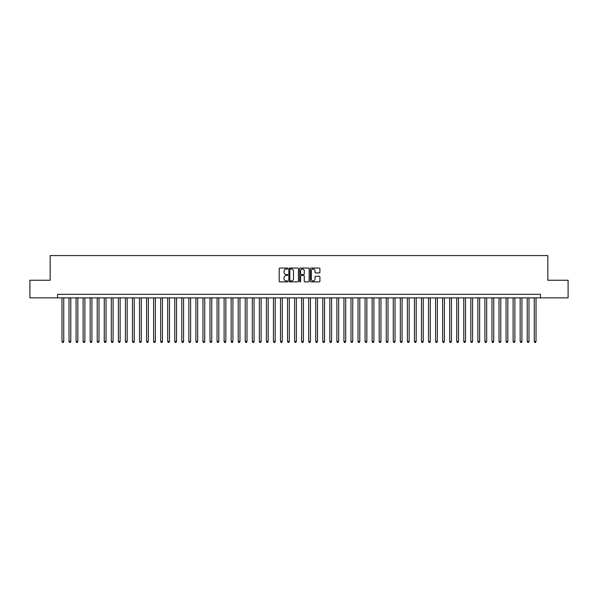 <?xml version="1.0" encoding="UTF-8"?>
<svg xmlns="http://www.w3.org/2000/svg" width="598" height="598" viewBox="0 0 598 598"><rect width="100%" height="100%" fill="white"/><g stroke="black" fill="none" stroke-linecap="round" stroke-linejoin="round"><path stroke-width="0.9" d="M287.72 268.524A0.486 0.486 0 0 0 287.234 268.046L279.886 268.046A0.695 0.695 0 0 0 279.191 268.734L279.191 281.187A0.695 0.695 0 0 0 279.886 281.882L287.234 281.882A0.486 0.486 0 0 0 287.72 281.396A0.486 0.486 0 0 0 287.234 280.911L286.285 280.911A2.213 2.213 0 0 1 284.072 278.698L284.072 277.659A2.213 2.213 0 0 1 286.285 275.446L287.234 275.446A0.486 0.486 0 0 0 287.72 274.96A0.486 0.486 0 0 0 287.234 274.475L286.285 274.475A2.213 2.213 0 0 1 284.072 272.262L284.072 271.223A2.213 2.213 0 0 1 286.285 269.01L287.234 269.01A0.486 0.486 0 0 0 287.72 268.524M319.22 272.92A0.695 0.695 0 0 0 319.915 272.232L319.915 268.734A0.695 0.695 0 0 0 319.22 268.046L311.057 268.046A0.695 0.695 0 0 0 310.362 268.734L310.362 281.187A0.695 0.695 0 0 0 311.057 281.882L319.22 281.882A0.695 0.695 0 0 0 319.915 281.187L319.915 276.971A0.695 0.695 0 0 0 319.22 276.276L315.729 276.276A0.695 0.695 0 0 0 315.034 276.971L315.034 279.064A1.854 1.854 0 0 1 313.188 280.911A1.854 1.854 0 0 1 311.334 279.064L311.334 270.864A1.854 1.854 0 0 1 313.188 269.01A1.854 1.854 0 0 1 315.034 270.864L315.034 272.232A0.695 0.695 0 0 0 315.729 272.92L319.22 272.92M57.565 297.871L29.9 297.871L29.9 280.253L50.165 280.253L50.165 255.578L547.835 255.578L547.835 280.253L568.1 280.253L568.1 297.871L540.435 297.871L540.435 294.351L57.565 294.351L57.565 297.871L540.435 297.871M298.395 268.734A0.695 0.695 0 0 0 297.699 268.046L289.537 268.046A0.695 0.695 0 0 0 288.849 268.734L288.849 281.187A0.695 0.695 0 0 0 289.537 281.882L297.699 281.882A0.695 0.695 0 0 0 298.395 281.187L298.395 268.734M300.301 268.046L308.463 268.046A0.695 0.695 0 0 1 309.151 268.734L309.151 281.187A0.695 0.695 0 0 1 308.463 281.882L304.965 281.882A0.695 0.695 0 0 1 304.277 281.187L304.277 276.141A0.695 0.695 0 0 0 303.582 275.446L301.265 275.446A0.695 0.695 0 0 0 300.577 276.141L300.577 281.396A0.486 0.486 0 0 1 300.091 281.882A0.486 0.486 0 0 1 299.605 281.396L299.605 268.734A0.695 0.695 0 0 1 300.301 268.046M290.299 269.01A0.486 0.486 0 0 0 289.813 269.496L289.813 280.432A0.486 0.486 0 0 0 290.299 280.911L291.301 280.911A2.213 2.213 0 0 0 293.513 278.698L293.513 271.223A2.213 2.213 0 0 0 291.301 269.01L290.299 269.01M304.277 270.894A1.854 1.854 0 0 0 302.424 269.048A1.854 1.854 0 0 0 300.577 270.894L300.577 273.787A0.695 0.695 0 0 0 301.265 274.475L303.582 274.475A0.695 0.695 0 0 0 304.277 273.787L304.277 270.894M61.975 297.871L61.975 341.503L63.739 341.503L63.739 297.871M63.739 341.503L63.209 342.422L62.498 342.422L61.975 341.503M69.024 297.871L69.024 341.503L70.788 341.503L70.788 297.871M70.788 341.503L70.258 342.422L69.555 342.422L69.024 341.503M76.073 297.871L76.073 341.503L77.837 341.503L77.837 297.871M77.837 341.503L77.306 342.422L76.604 342.422L76.073 341.503M83.122 297.871L83.122 341.503L84.886 341.503L84.886 297.871M84.886 341.503L84.355 342.422L83.653 342.422L83.122 341.503M90.171 297.871L90.171 341.503L91.935 341.503L91.935 297.871M91.935 341.503L91.404 342.422L90.702 342.422L90.171 341.503M97.22 297.871L97.22 341.503L98.984 341.503L98.984 297.871M98.984 341.503L98.453 342.422L97.751 342.422L97.22 341.503M104.269 297.871L104.269 341.503L106.033 341.503L106.033 297.871M106.033 341.503L105.502 342.422L104.799 342.422L104.269 341.503M111.318 297.871L111.318 341.503L113.082 341.503L113.082 297.871M113.082 341.503L112.551 342.422L111.848 342.422L111.318 341.503M118.367 297.871L118.367 341.503L120.131 341.503L120.131 297.871M120.131 341.503L119.6 342.422L118.897 342.422L118.367 341.503M125.416 297.871L125.416 341.503L127.18 341.503L127.18 297.871M127.18 341.503L126.649 342.422L125.946 342.422L125.416 341.503M132.464 297.871L132.464 341.503L134.229 341.503L134.229 297.871M134.229 341.503L133.698 342.422L132.995 342.422L132.464 341.503M139.513 297.871L139.513 341.503L141.278 341.503L141.278 297.871M141.278 341.503L140.747 342.422L140.044 342.422L139.513 341.503M146.562 297.871L146.562 341.503L148.326 341.503L148.326 297.871M148.326 341.503L147.796 342.422L147.093 342.422L146.562 341.503M153.611 297.871L153.611 341.503L155.375 341.503L155.375 297.871M155.375 341.503L154.845 342.422L154.142 342.422L153.611 341.503M160.66 297.871L160.66 341.503L162.424 341.503L162.424 297.871M162.424 341.503L161.894 342.422L161.191 342.422L160.66 341.503M167.709 297.871L167.709 341.503L169.473 341.503L169.473 297.871M169.473 341.503L168.942 342.422L168.24 342.422L167.709 341.503M174.758 297.871L174.758 341.503L176.522 341.503L176.522 297.871M176.522 341.503L175.991 342.422L175.289 342.422L174.758 341.503M181.807 297.871L181.807 341.503L183.571 341.503L183.571 297.871M183.571 341.503L183.04 342.422L182.338 342.422L181.807 341.503M188.856 297.871L188.856 341.503L190.62 341.503L190.62 297.871M190.62 341.503L190.089 342.422L189.387 342.422L188.856 341.503M195.905 297.871L195.905 341.503L197.669 341.503L197.669 297.871M197.669 341.503L197.138 342.422L196.436 342.422L195.905 341.503M202.954 297.871L202.954 341.503L204.718 341.503L204.718 297.871M204.718 341.503L204.187 342.422L203.484 342.422L202.954 341.503M210.003 297.871L210.003 341.503L211.767 341.503L211.767 297.871M211.767 341.503L211.236 342.422L210.533 342.422L210.003 341.503M217.052 297.871L217.052 341.503L218.816 341.503L218.816 297.871M218.816 341.503L218.285 342.422L217.582 342.422L217.052 341.503M224.101 297.871L224.101 341.503L225.865 341.503L225.865 297.871M225.865 341.503L225.334 342.422L224.631 342.422L224.101 341.503M231.149 297.871L231.149 341.503L232.914 341.503L232.914 297.871M232.914 341.503L232.383 342.422L231.68 342.422L231.149 341.503M238.198 297.871L238.198 341.503L239.962 341.503L239.962 297.871M239.962 341.503L239.432 342.422L238.729 342.422L238.198 341.503M245.247 297.871L245.247 341.503L247.011 341.503L247.011 297.871M247.011 341.503L246.481 342.422L245.778 342.422L245.247 341.503M252.296 297.871L252.296 341.503L254.06 341.503L254.06 297.871M254.06 341.503L253.53 342.422L252.827 342.422L252.296 341.503M259.345 297.871L259.345 341.503L261.109 341.503L261.109 297.871M261.109 341.503L260.586 342.422L259.876 342.422L259.345 341.503M266.402 297.871L266.402 341.503L268.158 341.503L268.158 297.871M268.158 341.503L267.635 342.422L266.925 342.422L266.402 341.503M273.45 297.871L273.45 341.503L275.207 341.503L275.207 297.871M275.207 341.503L274.684 342.422L273.974 342.422L273.45 341.503M280.499 297.871L280.499 341.503L282.256 341.503L282.256 297.871M282.256 341.503L281.733 342.422L281.023 342.422L280.499 341.503M287.548 297.871L287.548 341.503L289.305 341.503L289.305 297.871M289.305 341.503L288.782 342.422L288.072 342.422L287.548 341.503M294.597 297.871L294.597 341.503L296.354 341.503L296.354 297.871M296.354 341.503L295.831 342.422L295.12 342.422L294.597 341.503M301.646 297.871L301.646 341.503L303.403 341.503L303.403 297.871M303.403 341.503L302.88 342.422L302.169 342.422L301.646 341.503M308.695 297.871L308.695 341.503L310.452 341.503L310.452 297.871M310.452 341.503L309.928 342.422L309.218 342.422L308.695 341.503M315.744 297.871L315.744 341.503L317.501 341.503L317.501 297.871M317.501 341.503L316.977 342.422L316.267 342.422L315.744 341.503M322.793 297.871L322.793 341.503L324.55 341.503L324.55 297.871M324.55 341.503L324.026 342.422L323.316 342.422L322.793 341.503M329.842 297.871L329.842 341.503L331.598 341.503L331.598 297.871M331.598 341.503L331.075 342.422L330.365 342.422L329.842 341.503M336.891 297.871L336.891 341.503L338.655 341.503L338.655 297.871M338.655 341.503L338.124 342.422L337.414 342.422L336.891 341.503M343.94 297.871L343.94 341.503L345.704 341.503L345.704 297.871M345.704 341.503L345.173 342.422L344.47 342.422L343.94 341.503M350.989 297.871L350.989 341.503L352.753 341.503L352.753 297.871M352.753 341.503L352.222 342.422L351.519 342.422L350.989 341.503M358.038 297.871L358.038 341.503L359.802 341.503L359.802 297.871M359.802 341.503L359.271 342.422L358.568 342.422L358.038 341.503M365.086 297.871L365.086 341.503L366.851 341.503L366.851 297.871M366.851 341.503L366.32 342.422L365.617 342.422L365.086 341.503M372.135 297.871L372.135 341.503L373.9 341.503L373.9 297.871M373.9 341.503L373.369 342.422L372.666 342.422L372.135 341.503M379.184 297.871L379.184 341.503L380.948 341.503L380.948 297.871M380.948 341.503L380.418 342.422L379.715 342.422L379.184 341.503M386.233 297.871L386.233 341.503L387.997 341.503L387.997 297.871M387.997 341.503L387.467 342.422L386.764 342.422L386.233 341.503M393.282 297.871L393.282 341.503L395.046 341.503L395.046 297.871M395.046 341.503L394.516 342.422L393.813 342.422L393.282 341.503M400.331 297.871L400.331 341.503L402.095 341.503L402.095 297.871M402.095 341.503L401.564 342.422L400.862 342.422L400.331 341.503M407.38 297.871L407.38 341.503L409.144 341.503L409.144 297.871M409.144 341.503L408.613 342.422L407.911 342.422L407.38 341.503M414.429 297.871L414.429 341.503L416.193 341.503L416.193 297.871M416.193 341.503L415.662 342.422L414.96 342.422L414.429 341.503M421.478 297.871L421.478 341.503L423.242 341.503L423.242 297.871M423.242 341.503L422.711 342.422L422.009 342.422L421.478 341.503M428.527 297.871L428.527 341.503L430.291 341.503L430.291 297.871M430.291 341.503L429.76 342.422L429.058 342.422L428.527 341.503M435.576 297.871L435.576 341.503L437.34 341.503L437.34 297.871M437.34 341.503L436.809 342.422L436.106 342.422L435.576 341.503M442.625 297.871L442.625 341.503L444.389 341.503L444.389 297.871M444.389 341.503L443.858 342.422L443.155 342.422L442.625 341.503M449.674 297.871L449.674 341.503L451.438 341.503L451.438 297.871M451.438 341.503L450.907 342.422L450.204 342.422L449.674 341.503M456.723 297.871L456.723 341.503L458.487 341.503L458.487 297.871M458.487 341.503L457.956 342.422L457.253 342.422L456.723 341.503M463.771 297.871L463.771 341.503L465.536 341.503L465.536 297.871M465.536 341.503L465.005 342.422L464.302 342.422L463.771 341.503M470.82 297.871L470.82 341.503L472.584 341.503L472.584 297.871M472.584 341.503L472.054 342.422L471.351 342.422L470.82 341.503M477.869 297.871L477.869 341.503L479.633 341.503L479.633 297.871M479.633 341.503L479.103 342.422L478.4 342.422L477.869 341.503M484.918 297.871L484.918 341.503L486.682 341.503L486.682 297.871M486.682 341.503L486.152 342.422L485.449 342.422L484.918 341.503M491.967 297.871L491.967 341.503L493.731 341.503L493.731 297.871M493.731 341.503L493.2 342.422L492.498 342.422L491.967 341.503M499.016 297.871L499.016 341.503L500.78 341.503L500.78 297.871M500.78 341.503L500.249 342.422L499.547 342.422L499.016 341.503M506.065 297.871L506.065 341.503L507.829 341.503L507.829 297.871M507.829 341.503L507.298 342.422L506.596 342.422L506.065 341.503M513.114 297.871L513.114 341.503L514.878 341.503L514.878 297.871M514.878 341.503L514.347 342.422L513.645 342.422L513.114 341.503M520.163 297.871L520.163 341.503L521.927 341.503L521.927 297.871M521.927 341.503L521.396 342.422L520.694 342.422L520.163 341.503M527.212 297.871L527.212 341.503L528.976 341.503L528.976 297.871M528.976 341.503L528.445 342.422L527.742 342.422L527.212 341.503M534.261 297.871L534.261 341.503L536.025 341.503L536.025 297.871M536.025 341.503L535.502 342.422L534.791 342.422L534.261 341.503"/></g></svg>
